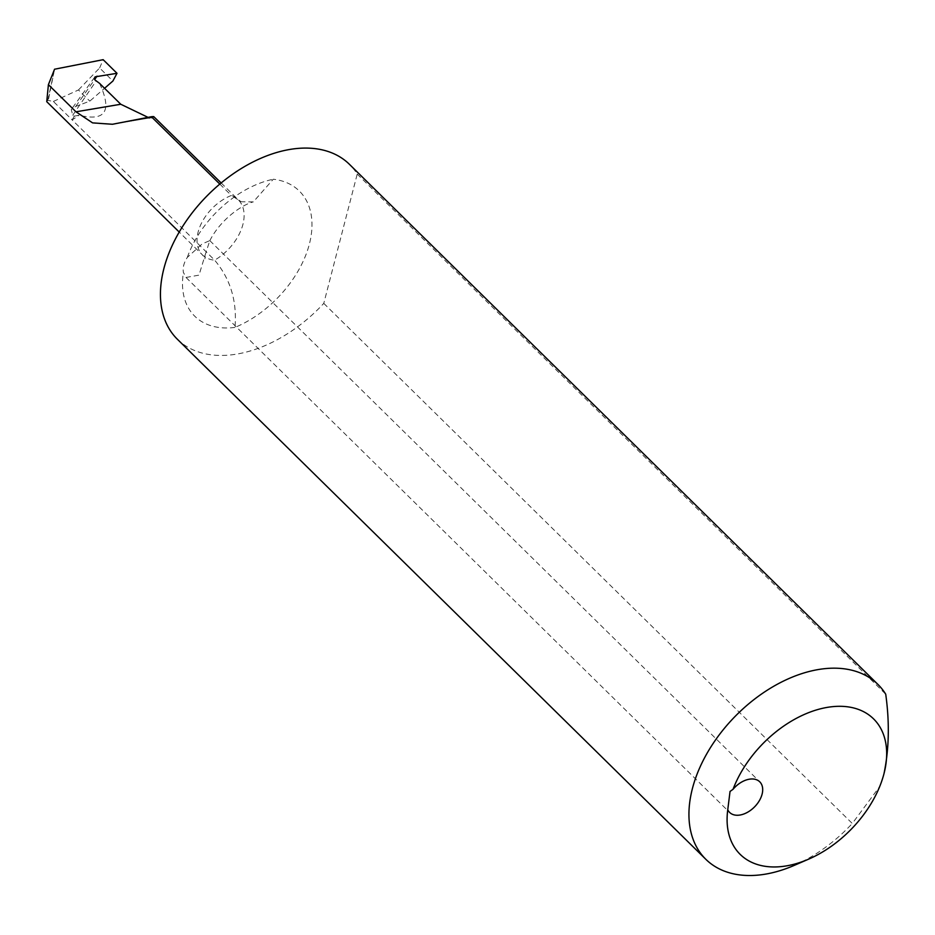 <?xml version="1.0" encoding="UTF-8"?>
<svg xmlns="http://www.w3.org/2000/svg" width="935" height="935" viewBox="0 0 935 935"><rect width="100%" height="100%" fill="white"/><g stroke="black" fill="none" stroke-linecap="round" stroke-linejoin="round"><path stroke-width="0.7" stroke-dasharray="4.67 3.51" d="M99.846 83.566L100.209 84.781C112.071 111.475 105.012 121.608 79.019 115.18L74.391 116.162L72.743 115.227L71.27 109.524L75.805 106.391L89.807 101.132L104.556 88.299M46.75 101.693L47.802 100.349L53.377 101.447L72.1 119.879L74.391 116.162M205.01 255.419L209.802 240.611L202.112 243.941L187.327 257.382A21.47 13.885 134.5 0 0 183.424 272.447L186.042 277.45L199.015 275.135L205.01 255.419L204.999 258.796L202.509 254.974A39.866 25.783 134.5 0 0 214.653 260.164A42.94 27.77 134.5 0 0 238.203 199.728A42.94 27.77 134.5 0 0 231.377 195.473L241.277 201.761L253.303 201.89L273.277 179.228A92.016 59.513 -45.5 0 1 309.403 243.988A92.016 59.513 -45.5 0 1 234.954 327.414C237.221 301.362 230.454 278.946 214.653 260.164L72.1 119.879A42.94 27.77 -45.5 0 0 79.019 115.18M177.323 339.195A122.684 79.346 134.5 0 0 323.779 303.384L357.217 174.109A122.684 79.346 134.5 0 0 349.421 164.315M357.217 174.109L885.726 694.202M323.779 303.384L852.288 823.478L879.695 786.545L884.007 773.607M794.247 865.389A122.684 79.346 134.5 0 0 852.288 823.478M219.807 184.078L231.377 195.473A39.866 25.783 134.5 0 0 201.235 223.675A39.866 25.783 134.5 0 0 202.509 254.974L179.204 232.044M151.353 116.723C154.696 116.361 154.591 116.688 151.061 117.716L112.422 124.273M53.377 101.447L78.447 89.959L89.807 101.132M78.447 89.959L99.624 67.963L112.901 81.029M99.624 67.963L103.166 59.676M47.802 100.349L54.557 69.213L48.223 100.758M75.805 106.391L94.657 79.557M72.743 115.227L96.13 81.006M234.954 327.414A88.942 57.526 -45.5 0 1 183.424 272.447M187.327 257.382A88.942 57.526 -45.5 0 1 273.277 179.228M100.372 84.173A42.94 27.77 -45.5 0 1 100.209 84.781M114.724 123.841L151.061 117.716M221.163 182.956L238.203 199.728L241.277 201.761M209.802 240.751C220.146 220.064 241.347 204.952 253.303 201.89M94.552 77.348L71.27 109.524M186.018 277.461L729.627 812.421M209.791 240.611L759.746 781.812"/><path stroke-width="1.4" d="M877.93 684.42L349.421 164.315A122.684 79.346 134.5 0 0 206.822 196.105A122.684 79.346 134.5 0 0 177.323 339.195L705.831 859.3A122.684 79.346 134.5 0 0 794.247 865.389L808.717 859.113A95.078 61.5 -45.5 0 1 727.757 809.78L730.036 791.454L733.052 789.28A95.078 61.5 -45.5 0 1 832.337 706.685A95.078 61.5 -45.5 0 1 884.007 773.607C889.091 749.017 889.664 722.545 885.726 694.202A122.684 79.346 134.5 0 0 877.93 684.42A122.684 79.346 134.5 0 0 735.319 716.198A122.684 79.346 134.5 0 0 705.831 859.3M884.007 773.607A95.078 61.5 -45.5 0 1 879.391 787.293A95.078 61.5 -45.5 0 1 808.717 859.113M733.052 789.28A21.47 13.885 -45.5 0 1 759.746 781.812A21.47 13.885 -45.5 0 1 754.58 806.858A21.47 13.885 -45.5 0 1 729.627 812.421A21.47 13.885 -45.5 0 1 727.757 809.78M179.204 232.044L46.75 101.693L48.398 84.664L75.98 111.803L92.577 122.882L112.422 124.273L151.353 116.723L219.807 184.078M149.343 117.997L120.767 104.252L100.372 84.173A6.136 3.121 14.5 0 1 99.846 83.566L94.914 79.907L94.295 78.774L95.078 76.845L117.004 73.304L103.166 59.676L54.557 69.213L48.398 84.664M151.353 116.723C154.696 116.361 154.591 116.688 151.061 117.716M104.556 88.299L112.901 81.029L117.004 73.304M94.657 79.557L97.065 76.132M75.98 111.803L120.767 104.252M879.391 787.293L879.706 786.545M153.784 116.653L221.163 182.956"/></g></svg>
